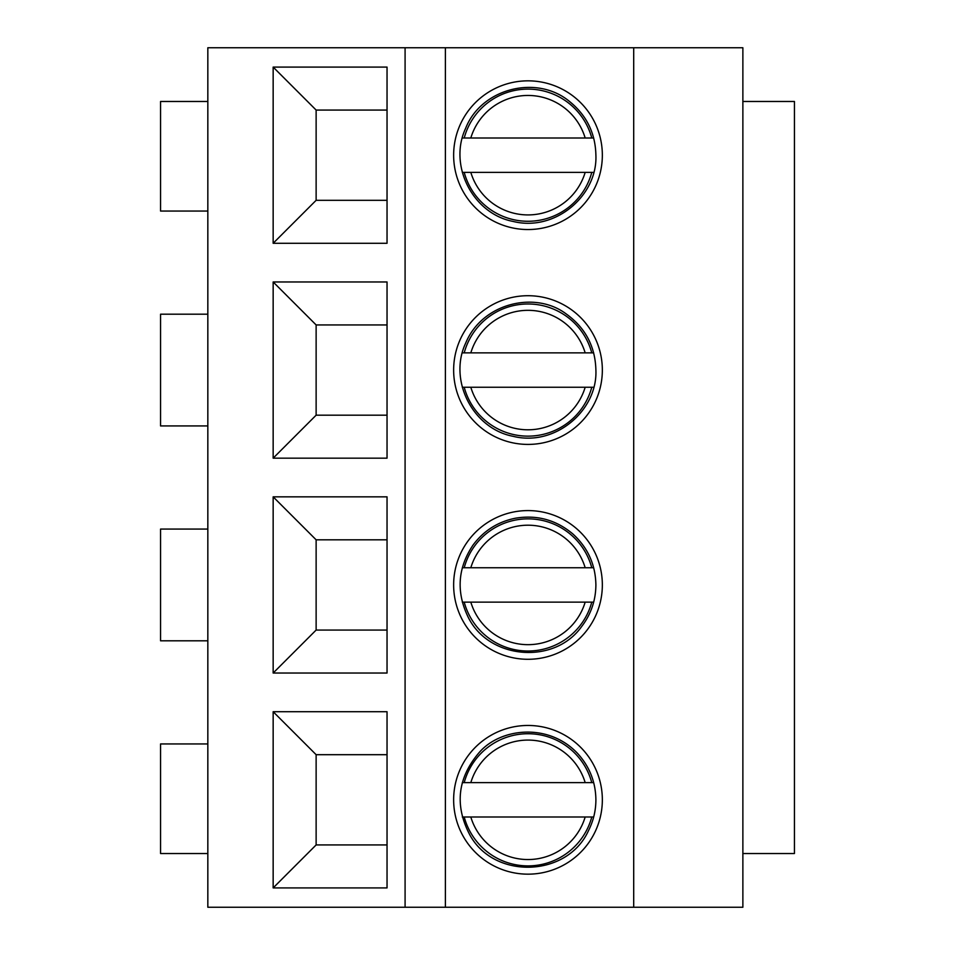 <?xml version="1.0" encoding="UTF-8"?>
<svg xmlns="http://www.w3.org/2000/svg" width="955" height="955" viewBox="0 0 955 955"><rect width="100%" height="100%" fill="white"/><g stroke="black" fill="none" stroke-linecap="round" stroke-linejoin="round"><path stroke-width="1.43" d="M273.154 243.286L273.154 67.089L387.038 67.089L387.038 243.286L273.154 243.286L316.129 200.311L387.038 200.311M207.832 211.055L160.559 211.055L160.559 101.469L207.832 101.469M602.342 370.062A74.347 74.347 0 0 0 490.822 305.672A74.347 74.347 0 0 0 490.822 434.453A74.347 74.347 0 0 0 602.342 370.062M593.688 387.252L464.214 387.252A66.05 66.05 0 0 0 591.778 387.252L585.176 387.252A59.699 59.699 0 0 1 470.815 387.252L462.304 387.252M462.304 352.873L591.778 352.873A66.05 66.05 0 0 0 464.214 352.873L470.815 352.873A59.699 59.699 0 0 1 585.176 352.873L593.688 352.873M602.342 584.938A74.347 74.347 0 0 0 490.822 520.547A74.347 74.347 0 0 0 490.822 649.328A74.347 74.347 0 0 0 602.342 584.938M593.688 602.128L464.214 602.128A66.05 66.05 0 0 0 591.778 602.128L585.176 602.128A59.699 59.699 0 0 1 470.815 602.128L462.304 602.128M462.304 567.748L591.778 567.748A66.05 66.05 0 0 0 464.214 567.748L470.815 567.748A59.699 59.699 0 0 1 585.176 567.748L593.688 567.748M602.342 799.813A74.347 74.347 0 0 0 490.822 735.422A74.347 74.347 0 0 0 490.822 864.203A74.347 74.347 0 0 0 602.342 799.813M593.688 817.003L464.214 817.003A66.05 66.05 0 0 0 591.778 817.003L585.176 817.003A59.699 59.699 0 0 1 470.815 817.003L462.304 817.003M462.304 782.623L591.778 782.623A66.05 66.05 0 0 0 464.214 782.623L470.815 782.623A59.699 59.699 0 0 1 585.176 782.623L593.688 782.623M273.154 458.161L273.154 281.964L387.038 281.964L387.038 458.161L273.154 458.161L316.129 415.186L387.038 415.186M273.154 887.911L273.154 711.714L387.038 711.714L387.038 887.911L273.154 887.911L316.129 844.936L387.038 844.936M405.087 907.25L405.087 47.75L207.832 47.75L207.832 907.25L445.388 907.25L445.388 47.75L405.087 47.75M273.154 673.036L273.154 496.839L387.038 496.839L387.038 673.036L273.154 673.036L316.129 630.061L387.038 630.061M633.702 907.25L633.702 47.75L742.871 47.75L742.871 907.25L445.388 907.25M207.832 853.531L160.559 853.531L160.559 743.945L207.832 743.945M633.702 47.75L445.388 47.75M602.342 155.188A74.347 74.347 0 0 0 490.822 90.797A74.347 74.347 0 0 0 490.822 219.578A74.347 74.347 0 0 0 602.342 155.188M273.154 711.714L316.129 754.689L387.038 754.689M273.154 496.839L316.129 539.814L387.038 539.814M273.154 281.964L316.129 324.939L387.038 324.939M273.154 67.089L316.129 110.064L387.038 110.064M316.129 200.311L316.129 110.064M207.832 529.07L160.559 529.07L160.559 640.805L207.832 640.805M316.129 844.936L316.129 754.689M316.129 630.061L316.129 539.814M316.129 415.186L316.129 324.939M207.832 425.93L160.559 425.93L160.559 314.195L207.832 314.195M462.304 137.998L591.778 137.998A66.05 66.05 0 0 0 464.214 137.998L470.815 137.998A59.699 59.699 0 0 1 585.176 137.998L593.688 137.998M593.688 172.378L585.176 172.378A59.699 59.699 0 0 1 470.815 172.378L464.214 172.378A66.05 66.05 0 0 0 591.778 172.378L462.304 172.378M742.871 101.469L794.441 101.469L794.441 853.531L742.871 853.531M595.896 799.813C595.86 810.676 593.389 820.942 588.495 830.635C567.306 877.585 493.651 879.901 469.55 834.372C454.592 805.387 457.576 778.361 478.503 753.328C499.417 728.044 548.051 722.159 577.489 753.328C589.533 766.483 595.657 781.978 595.896 799.813M595.896 584.938C595.753 600.385 591.014 614.256 581.643 626.552C553.936 665.623 487.396 659.332 467.496 615.76C456.096 591.145 457.958 567.568 473.059 545.03C483.731 530.741 497.806 521.812 515.27 518.243C536.913 514.614 556.12 519.866 572.905 534C587.862 547.693 595.526 564.668 595.896 584.938M595.896 370.062C597.663 410.662 555.07 446.833 513.181 436.328C472.809 428.7 448.122 380.245 465.682 343.096C482.347 302.783 535.433 290.642 566.16 313.909C585.343 327.708 595.263 346.438 595.896 370.062M595.896 155.188C597.663 195.787 555.07 231.958 513.181 221.453C472.809 213.825 448.122 165.37 465.682 128.221C481.248 88.409 536.794 74.144 569.61 101.54C586.645 115.364 595.407 133.246 595.896 155.188"/></g></svg>
